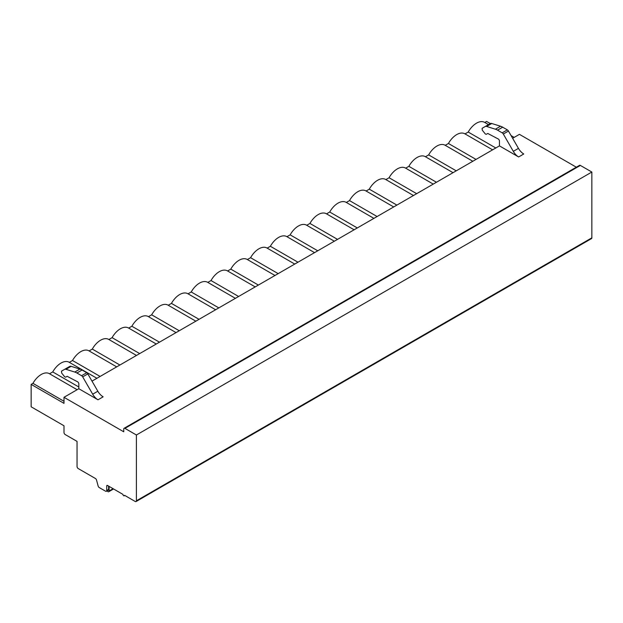 <?xml version="1.0" encoding="UTF-8"?>
<svg xmlns="http://www.w3.org/2000/svg" width="623" height="623" viewBox="0 0 623 623"><rect width="100%" height="100%" fill="white"/><g stroke="black" fill="none" stroke-linecap="round" stroke-linejoin="round"><path stroke-width="0.93" d="M31.15 384.391L31.15 406.803L63.99 425.766L63.99 432.479A1.682 0.966 60 0 0 65.181 434.535L77.05 441.388L77.05 466.518A1.682 0.966 -120 0 0 78.241 468.574L95.412 478.495A1.682 0.966 60 0 1 96.526 480.029L98.138 486.018A1.682 0.966 -120 0 0 99.252 487.56L105.544 491.197A1.682 0.966 -120 0 0 106.377 491.274A1.682 0.966 -120 0 0 106.728 490.511L106.728 485.94A1.121 0.646 60 0 1 106.961 485.426A1.121 0.646 60 0 1 107.522 485.481L122.949 494.389A1.121 0.646 -120 0 0 123.44 495.519A1.121 0.646 -120 0 0 124.304 495.815A1.121 0.646 -120 0 0 124.538 495.308L135.214 501.476A1.682 0.966 -120 0 0 136.055 501.554L591.5 238.609A1.682 0.966 -120 0 0 591.85 237.838L591.85 172.041L580.371 165.422A1.682 0.966 -120 0 0 579.538 165.336L124.094 428.289A1.682 0.966 -120 0 0 123.743 429.052L123.743 431.794L63.99 397.303L63.99 403.354L31.15 384.391L32.949 383.355A16.229 9.368 -60 0 1 49.357 373.675A16.229 9.368 -60 0 1 49.529 373.777L52.737 371.931A16.229 9.368 -60 0 1 69.137 362.251A16.229 9.368 -60 0 1 69.317 362.36L72.517 360.507A16.229 9.368 -60 0 1 88.925 350.827A16.229 9.368 -60 0 1 89.097 350.936L92.305 349.082A16.229 9.368 -60 0 1 108.706 339.403A16.229 9.368 -60 0 1 108.885 339.512M576.322 167.19L519.434 134.35L512.628 138.283M465.015 133.898L468.216 132.053A16.229 9.368 -60 0 1 484.616 122.373A16.229 9.368 -60 0 1 484.795 122.482L486.594 121.446L490.301 123.58A4.197 2.422 60 0 1 491.742 123.494L500.549 126.235A13.433 7.756 60 0 1 502.675 127.185L507.332 129.872A2.235 1.293 60 0 1 508.454 131.056L518.453 148.375A10.63 6.137 -120 0 0 523.764 153.982L518.624 156.957L499.451 145.883L92.002 381.128M511.055 135.565L514.193 137.379M286.954 236.709L290.154 234.855A16.229 9.368 -60 0 1 306.555 225.176A16.229 9.368 -60 0 1 306.734 225.285L309.935 223.439A16.229 9.368 -60 0 1 326.343 213.759A16.229 9.368 -60 0 1 326.514 213.86L329.723 212.015A16.229 9.368 -60 0 1 346.123 202.335A16.229 9.368 -60 0 1 346.302 202.444L349.503 200.59A16.229 9.368 -60 0 1 365.911 190.911A16.229 9.368 -60 0 1 366.09 191.02L369.291 189.166A16.229 9.368 -60 0 1 385.692 179.486A16.229 9.368 -60 0 1 385.871 179.595L389.071 177.742A16.229 9.368 -60 0 1 405.48 168.062A16.229 9.368 -60 0 1 405.659 168.171L408.859 166.325A16.229 9.368 -60 0 1 425.268 156.646A16.229 9.368 -60 0 1 425.439 156.747L428.647 154.901A16.229 9.368 -60 0 1 445.048 145.221A16.229 9.368 -60 0 1 445.227 145.33L448.428 143.477A16.229 9.368 -60 0 1 464.836 133.797A16.229 9.368 -60 0 1 465.007 133.906M267.166 248.125L270.366 246.28A16.229 9.368 -60 0 1 286.775 236.6A16.229 9.368 -60 0 1 286.946 236.709M108.893 339.512L112.085 337.658A16.229 9.368 -60 0 1 128.494 327.986A16.229 9.368 -60 0 1 128.673 328.087L131.874 326.242A16.229 9.368 -60 0 1 148.282 316.562A16.229 9.368 -60 0 1 148.453 316.663L151.662 314.817A16.229 9.368 -60 0 1 168.062 305.138A16.229 9.368 -60 0 1 168.241 305.247L171.442 303.393A16.229 9.368 -60 0 1 187.85 293.713A16.229 9.368 -60 0 1 188.021 293.822L191.23 291.969A16.229 9.368 -60 0 1 207.63 282.289A16.229 9.368 -60 0 1 207.809 282.398L211.01 280.552A16.229 9.368 -60 0 1 227.418 270.873A16.229 9.368 -60 0 1 227.597 270.974L230.798 269.128A16.229 9.368 -60 0 1 247.199 259.448A16.229 9.368 -60 0 1 247.378 259.55L250.578 257.704A16.229 9.368 -60 0 1 266.987 248.024A16.229 9.368 -60 0 1 267.166 248.133M32.949 383.355L63.99 401.274M52.737 371.931L78.833 387M63.99 397.303L78.833 388.729L78.833 383.893A1.682 0.966 -120 0 0 77.595 381.806L67.362 376.417A0.841 0.483 -120 0 0 66.973 376.393L65.874 377.024A1.791 1.036 60 0 1 64.34 376.378L61.685 373.076L61.482 371.16L64.543 369.392A4.197 2.422 60 0 1 65.976 369.307L74.783 372.048A13.433 7.756 60 0 1 76.909 372.998L81.566 375.692A2.235 1.293 60 0 1 82.688 376.868L92.687 394.188A10.63 6.137 -120 0 0 97.998 399.802L103.145 396.828A10.63 6.137 -120 0 1 97.827 391.221L87.827 373.901A2.235 1.293 60 0 0 86.714 372.718L82.057 370.031A13.433 7.756 60 0 0 79.923 369.081L71.123 366.34A4.197 2.422 60 0 0 69.683 366.425L64.543 369.392M499.451 145.883L499.451 141.047A1.682 0.966 -120 0 0 498.213 138.96L487.988 133.571A0.841 0.483 -120 0 0 487.599 133.548L486.493 134.186A1.791 1.036 60 0 1 484.967 133.532L482.311 130.23L482.101 128.315L485.169 126.547A4.197 2.422 60 0 1 486.602 126.461L495.402 129.21A13.433 7.756 60 0 1 497.536 130.152L502.193 132.847A2.235 1.293 60 0 1 503.314 134.031L513.305 151.342A10.63 6.137 -120 0 0 518.624 156.957M78.833 388.729L97.998 399.802M65.874 377.024L66.973 376.393M490.309 123.58L485.169 126.547M487.599 133.548L486.493 134.186L487.599 133.548M591.85 172.041L136.406 434.994L124.927 428.367A1.682 0.966 -120 0 0 124.094 428.289M136.055 501.554A1.682 0.966 -120 0 0 136.406 500.791L136.406 434.994M106.377 491.274L108.262 490.192A1.682 0.966 -120 0 0 108.604 489.421L108.604 486.111M109.103 486.399L109.103 490.971A1.682 0.966 60 0 1 108.752 491.742A1.682 0.966 60 0 1 107.125 490.846M72.517 360.507L100.116 376.44M92.305 349.082L119.904 365.016M112.085 337.658L139.684 353.599M131.874 326.242L159.472 342.175M151.662 314.817L179.26 330.751M171.442 303.393L199.041 319.326M191.23 291.969L218.829 307.902M211.01 280.552L238.609 296.486M230.798 269.128L258.397 285.061M250.578 257.704L278.185 273.637M270.366 246.28L297.965 262.213M290.154 234.855L317.753 250.796M309.935 223.439L337.534 239.372M329.723 212.015L357.322 227.948M349.503 200.59L377.102 216.524M369.291 189.166L396.89 205.099M389.071 177.742L416.678 193.683M408.859 166.325L436.458 182.259M428.647 154.901L456.246 170.834M448.428 143.477L476.027 159.41M468.216 132.053L495.815 147.986M92.687 394.188L97.827 391.221M82.688 376.868L87.827 373.901M81.566 375.692L86.714 372.718M76.909 372.998L82.057 370.031M74.783 372.048L79.923 369.081M65.976 369.307L71.123 366.34M518.453 148.375L513.305 151.342M508.454 131.056L503.314 134.031M507.332 129.872L502.193 132.847M502.675 127.185L497.536 130.152M500.549 126.235L495.402 129.21M491.742 123.494L486.602 126.461M580.371 165.422L124.927 428.367M591.85 237.838L136.406 500.791M107.522 485.481L106.728 485.94M108.604 489.421L106.728 490.511M113.067 488.681L109.103 490.971M49.357 373.675L77.135 389.71M96.915 378.286L69.137 362.251M124.865 495.495L124.304 495.815M108.752 491.742L113.557 488.969M116.703 366.869L88.925 350.827M136.492 355.445L108.706 339.403M156.272 344.021L128.494 327.986M176.06 332.596L148.282 316.562M195.84 321.172L168.062 305.138M215.628 309.756L187.85 293.713M235.416 298.331L207.63 282.289M255.196 286.907L227.418 270.873M274.984 275.483L247.199 259.448M294.765 264.066L266.987 248.024M314.553 252.642L286.775 236.6M334.333 241.218L306.555 225.176M354.121 229.794L326.343 213.759M373.909 218.369L346.123 202.335M393.689 206.953L365.911 190.911M413.477 195.529L385.692 179.486M433.258 184.104L405.48 168.062M453.046 172.68L425.268 156.646M472.826 161.256L445.048 145.221M492.614 149.839L464.836 133.797M488.51 124.623L484.616 122.373"/></g></svg>
